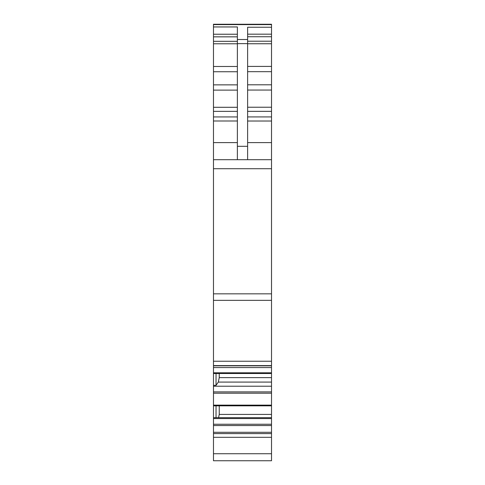 <?xml version="1.0" encoding="UTF-8"?>
<svg xmlns="http://www.w3.org/2000/svg" width="485" height="485" viewBox="0 0 485 485"><rect width="100%" height="100%" fill="white"/><g stroke="black" fill="none" stroke-linecap="round" stroke-linejoin="round"><path stroke-width="0.73" d="M213.479 437.318L271.521 437.318L271.521 460.75L213.479 460.75L213.479 432.293L271.521 432.293L271.521 361.24L213.479 361.24L213.479 365.811L271.521 365.811M247.623 41.219L271.521 41.219L271.521 24.25L213.479 24.25L213.479 361.24M271.521 41.219L271.521 159.698L213.479 159.698L271.521 159.698L271.521 293.831L213.479 293.831M271.521 361.24L271.521 293.831M271.521 437.318L271.521 432.293M219.238 373.505L219.238 377.621L218.323 382.083L216.037 385.351L213.479 385.351L213.479 432.293M213.479 385.351L213.479 372.801L271.521 372.801M213.479 365.811L213.479 372.801M247.623 159.698L247.623 27.251L271.521 27.251M247.623 43.626L237.377 43.626L237.377 26.948L213.479 26.948M219.238 377.621L271.521 377.621M218.323 382.083L271.521 382.083M213.479 386.218L271.521 386.218M218.571 417.682L219.238 414.426L219.238 405.836M219.238 414.426L271.521 414.426M213.479 417.682L271.521 417.682M213.479 418.555L271.521 418.555M216.037 417.682L216.037 405.836M216.037 385.351L216.037 373.505M237.377 43.626L237.377 159.698M271.521 453.724L213.479 453.724M271.521 24.596L213.479 24.596M247.623 39.509L237.377 39.509M247.623 34.18L271.521 34.18M247.623 36.733L271.521 36.733M247.623 43.747L271.521 43.747M247.623 66.415L271.521 66.415M247.623 71.677L271.521 71.677M247.623 84.802L271.521 84.802M247.623 90.058L271.521 90.058M247.623 107.233L271.521 107.233M247.623 111.338L271.521 111.338M247.623 116.915L271.521 116.915M247.623 121.02L271.521 121.02M247.623 142.62L271.521 142.62M271.521 168.713L213.479 168.713M271.521 300.348L213.479 300.348M271.521 365.599L213.479 365.599M213.479 373.498L271.521 373.498L213.479 373.505M213.479 391.898L271.521 391.898M213.479 393.202L271.521 393.202M213.479 405.133L271.521 405.133M213.479 405.836L271.521 405.836L213.479 405.836M213.479 424.236L271.521 424.236M213.479 425.539L271.521 425.539M213.479 433.596L271.521 433.596M237.377 142.62L213.479 142.62M237.377 120.995L213.479 120.995M237.377 116.933L213.479 116.933M237.377 111.356L213.479 111.356M237.377 107.294L213.479 107.294M237.377 90.119L213.479 90.119M237.377 84.863L213.479 84.863M237.377 71.738L213.479 71.738M237.377 66.475L213.479 66.475M237.377 43.783L213.479 43.783M237.377 41.316L213.479 41.316M237.377 36.842L213.479 36.842M237.377 34.241L213.479 34.241M247.623 146.318L237.377 146.318M271.521 24.25L213.479 24.25M213.479 367.569L271.521 367.569"/></g></svg>
